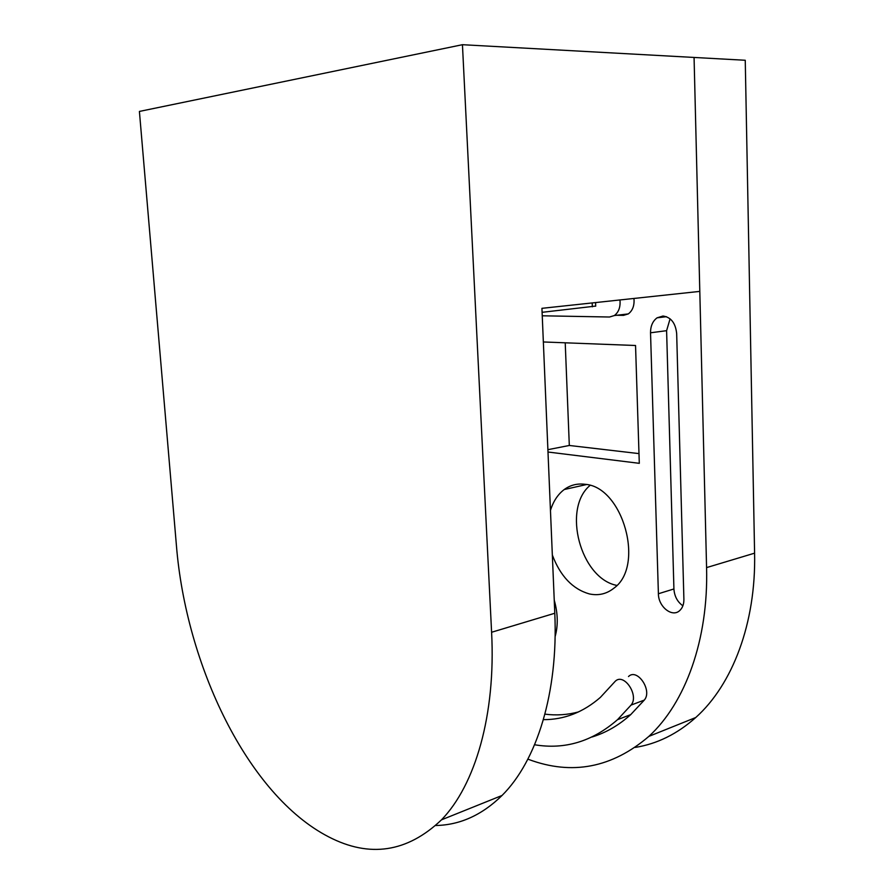 <?xml version="1.0" encoding="UTF-8"?>
<svg xmlns="http://www.w3.org/2000/svg" width="894" height="894" viewBox="0 0 894 894"><rect width="100%" height="100%" fill="white"/><g stroke="black" fill="none" stroke-linecap="round" stroke-linejoin="round"><path stroke-width="1.34" d="M595.695 306.083L542.099 312.319M328.69 836.873C247.694 795.135 185.963 665.047 176.397 545.251L139.408 111.426L462.444 44.7L491.599 632.259C495.913 714.854 475.217 785.088 441.48 819.843C407.239 852.384 369.647 858.072 328.69 836.873M527.885 759.14L528.801 759.487C572.026 775.545 612.055 767.834 648.876 736.377C685.24 703.097 708.562 639.892 706.573 567.601L694.068 57.451L699.801 291.388L541.932 308.329L554.794 613.25C558.37 692.828 536.746 761.062 502.037 795.47C482.056 815.049 459.941 825.073 435.691 825.508M635.265 747.418C657.191 743.886 677.35 733.918 695.744 717.524C732.443 684.681 756.134 623.129 754.592 553.163L745.25 60.267L462.444 44.7M662.99 316.029L657.068 317.828C652.698 321.091 650.519 326.075 650.53 332.791L658.397 593.75C658.319 606.68 672.176 617.832 679.697 610.591C682.547 607.965 683.955 604.188 683.899 599.248L676.669 333.551C675.551 323.036 670.992 317.191 662.99 316.029M670.087 318.812L666.6 330.679L673.92 588.967C674.434 596.287 677.417 601.908 682.893 605.797M552.347 555.051C560.337 576.149 572.652 589.101 589.28 593.907C598.388 595.885 606.579 593.985 613.887 588.196C645.177 566.103 622.872 486.738 585.112 484.313C577.356 483.285 570.394 485.029 564.226 489.532C557.867 494.348 553.285 501.31 550.458 510.429M534.601 744.758C564.818 749.842 592.454 741.484 617.519 719.681L631.041 705.098C639.467 695.543 623.945 672.411 615.228 681.284L600.332 697.432C583.145 712.328 564.17 719.737 543.407 719.648M592.018 737.002C605.909 732.778 618.804 725.325 630.706 714.63L644.283 700.103C652.732 690.593 637.232 667.717 628.493 676.546M616.826 315.258L623.464 315.37L628.303 313.917C632.695 310.576 634.572 305.424 633.947 298.451M548 452.018L639.299 463.327L635.545 345.497L543.351 341.966M544.938 714.15C556.359 715.625 567.578 714.876 578.574 711.903M555.107 636.662C558.214 625.521 557.934 613.351 554.246 600.142M619.955 299.959C620.604 306.988 618.737 312.185 614.357 315.548L609.529 317.012L542.245 315.794M590.018 485.431C562.002 508.641 580.497 578.485 616.86 585.414M565.22 342.804L569.31 445.469L638.998 453.604M569.31 445.469L547.899 449.682M592.342 306.81L592.208 302.932M554.794 613.25L491.599 632.259M666.6 330.679L650.53 332.791M631.041 705.098L644.283 700.103M706.573 567.601L754.592 553.163M673.92 588.967L658.397 593.75M595.695 306.195L595.572 302.574M502.037 795.47L441.48 819.843M666.443 316.688L657.068 317.828M617.519 719.681L630.706 714.63M648.876 736.377L695.744 717.524M614.357 315.548L628.303 313.917M586.486 484.548L564.226 489.532"/></g></svg>
